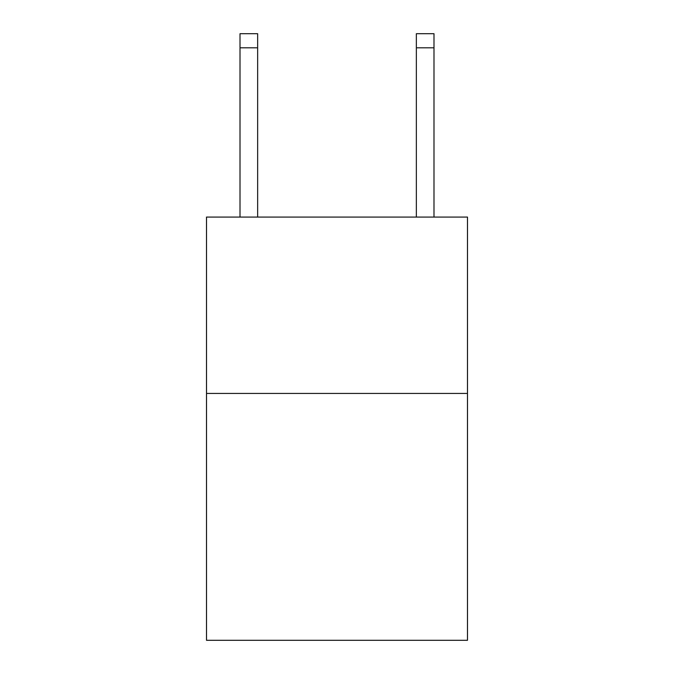 <?xml version="1.0" encoding="UTF-8"?>
<svg xmlns="http://www.w3.org/2000/svg" width="674" height="674" viewBox="0 0 674 674"><rect width="100%" height="100%" fill="white"/><g stroke="black" fill="none" stroke-linecap="round" stroke-linejoin="round"><path stroke-width="1.01" d="M467.486 393.431L467.486 640.3L206.514 640.3L206.514 217.087L467.486 217.087L467.486 393.431L206.514 393.431M416.355 217.087L416.355 33.7L433.989 33.7L433.989 217.087M416.355 33.7L433.989 33.7M257.645 217.087L257.645 47.803L240.011 47.803L240.011 33.7L257.645 33.7L257.645 47.803M240.011 217.087L240.011 47.803M416.355 47.803L433.989 47.803"/></g></svg>
